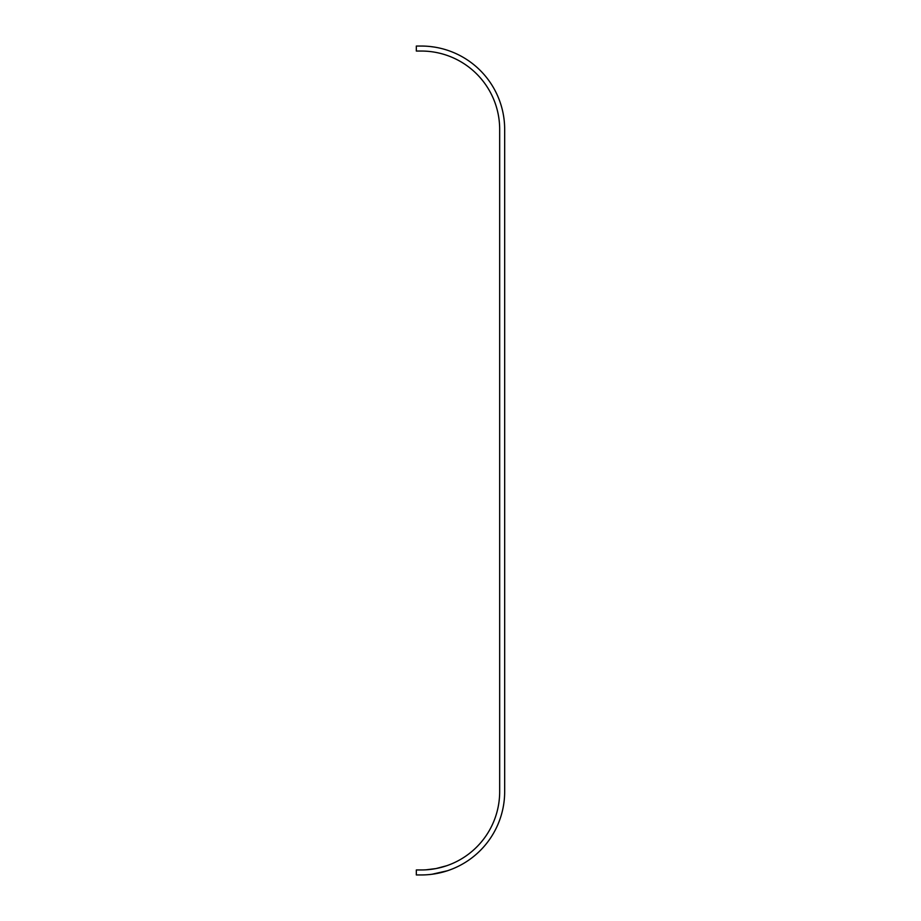 <?xml version="1.0" encoding="UTF-8"?>
<svg xmlns="http://www.w3.org/2000/svg" width="921" height="921" viewBox="0 0 921 921"><rect width="100%" height="100%" fill="white"/><g stroke="black" fill="none" stroke-linecap="round" stroke-linejoin="round"><path stroke-width="1.38" d="M434.793 47.144L430.66 46.58L434.793 47.144M443.542 871.934L444.647 871.623M446.271 871.128L447.33 870.794M431.995 874.259L447.468 870.748L440.998 872.59M429.98 874.501L429.324 874.57M426.17 874.812L426.999 874.754L426.17 874.812M432.087 874.248L433.284 874.087M435.99 868.561L428.656 869.608M436.174 868.526L446.581 865.763M432.847 874.144L432.225 874.236M445.016 871.508L444.44 871.68M442.092 872.325L440.284 872.763M436.07 868.549L426.124 869.804L436.059 868.549M416.327 46.05L416.327 51.046L421.323 51.046A78.354 78.354 0 0 1 499.677 129.412L499.677 791.588A78.354 78.354 0 0 1 421.323 869.954L416.327 869.954L416.327 874.95L421.323 874.95A83.362 83.362 0 0 0 504.673 791.588L504.673 129.412A83.362 83.362 0 0 0 421.323 46.05L416.327 46.05"/></g></svg>
